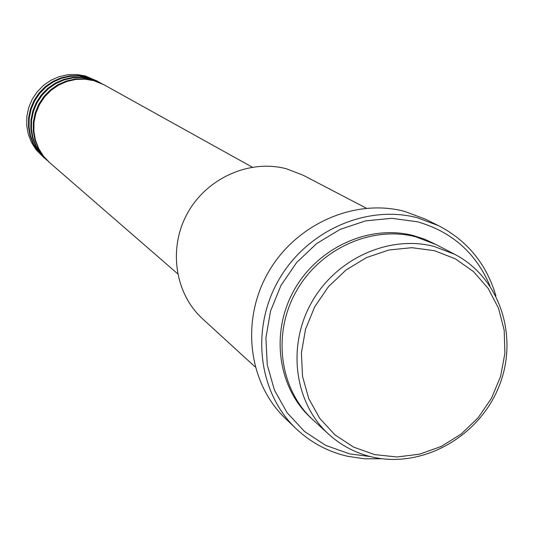 <?xml version="1.0" encoding="UTF-8"?>
<svg xmlns="http://www.w3.org/2000/svg" width="534" height="534" viewBox="0 0 534 534"><rect width="100%" height="100%" fill="white"/><g stroke="black" fill="none" stroke-linecap="round" stroke-linejoin="round"><path stroke-width="0.8" d="M252.268 167.162L104.13 84.853L93.677 80.634L84.793 79.172L75.755 79.446L66.883 81.468L58.526 85.153L50.99 90.373L44.556 96.934L39.469 104.591L35.911 113.061L34.016 122.026L33.856 131.144L35.431 140.088L38.682 148.519L43.481 156.128L49.642 162.643L177.608 273.742M103.756 84.652L92.963 80.234L84.092 78.772L75.067 79.045L66.216 81.061L57.872 84.739L50.35 89.952L43.928 96.5L38.849 104.143L35.297 112.601L33.408 121.545L33.248 130.65L34.823 139.574L38.068 147.991L42.854 155.588L49.322 162.363M103.396 84.445L90.827 79.039L82.002 77.584L73.025 77.857L64.22 79.86L55.923 83.518L48.44 88.697L42.053 95.212L37 102.815L33.468 111.219L31.593 120.117L31.439 129.175L33.001 138.052L36.232 146.423L40.998 153.979L49.008 162.089M100.839 83.03L90.119 78.645L81.315 77.19L72.35 77.463L63.559 79.459L55.282 83.11L47.813 88.284L41.432 94.785L36.392 102.374L32.868 110.765L30.992 119.643L30.838 128.687L32.4 137.552L35.624 145.909L40.377 153.452L46.805 160.173M100.479 82.83L88.017 77.463L79.252 76.015L70.341 76.289L61.597 78.278L53.36 81.909L45.931 87.049L39.589 93.517L34.57 101.059L31.065 109.403L29.203 118.241L29.05 127.232L30.605 136.05L33.816 144.36L38.548 151.863L46.491 159.906M97.962 81.435L87.322 77.076L78.571 75.628L69.674 75.901L60.949 77.884L52.726 81.508L45.31 86.642L38.975 93.096L33.969 100.626L30.471 108.956L28.616 117.774L28.462 126.752L30.017 135.549L33.215 143.846L37.941 151.342L44.315 158.017M374.561 454.594L396.929 456.977L419.544 454.194L441.304 446.417L461.169 434.042L478.19 417.695L491.54 398.157L500.592 376.383L504.884 353.408L504.203 330.339L498.549 308.305L488.156 288.387L473.511 271.599L455.295 258.803L434.402 250.68L411.868 247.683L388.832 250.012L366.484 257.582L345.992 270.03L328.417 286.731L314.7 306.823L305.541 329.244L301.416 352.834L302.518 376.35L308.759 398.598L319.779 418.429L334.985 434.87L353.561 447.112L374.561 454.594M434.189 246.468L454.828 254.371C500.238 277.887 519.328 337.535 498.656 387.25C478.444 437.146 422.281 468.545 372.405 457.064C355.878 453.246 341.339 445.663 328.784 434.309C294.581 403.297 286.745 346.599 311.462 302.698C335.939 258.676 389.046 234.646 434.189 246.468M366.384 208.22L303.272 175.286L286.451 168.791C249.718 158.998 207.032 177.882 187.621 212.973C168.016 247.956 174.738 293.546 202.673 318.905L255.192 366.958M489.918 285.777C475.928 252.976 451.804 231.656 417.548 221.804L391.836 218.306L365.55 220.876L340.031 229.433L316.635 243.577L296.59 262.594L280.951 285.483L270.544 311.055L265.905 337.955L267.24 364.782L274.443 390.14L287.098 412.742L304.507 431.465L325.747 445.403L349.717 453.907L370.289 456.557M381.897 458.733L364.629 458.806L347.667 456.303C327.996 451.771 310.821 442.573 296.143 428.722C258.376 392.937 250.426 329.051 278.715 279.97C306.743 230.755 366.571 204.302 417.368 217.765L438.421 225.608C467.417 240.68 486.587 264.123 495.926 295.943M454.828 254.371L436.064 244.579L415.893 236.849C371.764 225.268 319.939 248.65 296.096 291.564C272.02 334.357 279.729 389.693 313.171 420.018L328.784 434.309M438.421 225.608L425.264 219.1L404.545 211.377C354.576 198.114 295.789 224.06 268.275 272.387C240.507 320.58 248.363 383.359 285.536 418.576L296.143 428.722M97.609 81.235L85.246 75.915L76.542 74.48L67.691 74.747L59.014 76.716L50.83 80.32L43.454 85.427L37.16 91.841L32.18 99.331L28.703 107.621L26.854 116.392L26.7 125.316L28.249 134.074L31.433 142.324L36.132 149.78L44.008 157.75M312.17 419.083C278.214 389.199 269.897 333.803 293.747 290.776C317.35 247.616 369.294 223.986 413.516 235.601L424.463 239.139L434.843 243.958"/></g></svg>
